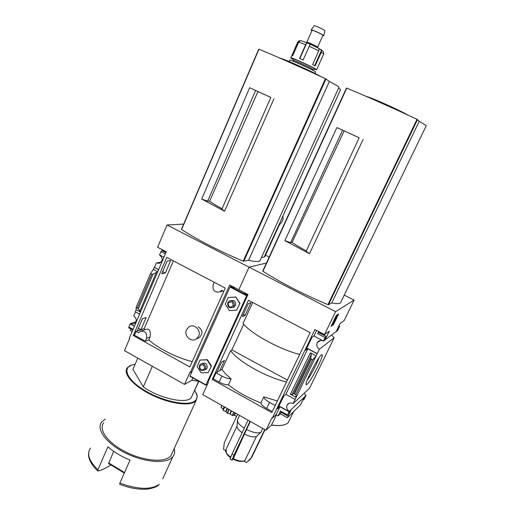 <?xml version="1.0" encoding="UTF-8"?>
<svg xmlns="http://www.w3.org/2000/svg" width="515" height="515" viewBox="0 0 515 515"><rect width="100%" height="100%" fill="white"/><g stroke="black" fill="none" stroke-linecap="round" stroke-linejoin="round"><path stroke-width="0.77" d="M144.818 329.793L144.213 328.647L173.407 260.867M192.243 361.633C176.838 357.803 158.054 348.378 148.829 339.906L150.084 337.01C150.837 331.254 149.653 328.654 146.543 329.201L141.219 331.023M196.331 338.954C191.149 342.823 183.546 335.58 186.527 329.652L189.14 326.703C194.355 323.278 201.526 330.469 198.603 336.231L196.331 338.954L199.099 337.763C203.238 333.701 202.91 330.044 198.127 326.806M137.215 330.907L140.956 329.645L146.163 317.53L142.468 318.676L137.215 330.907M167.169 261.092L161.742 273.742L165.289 273.047L170.671 260.532L167.169 261.092M148.829 339.906L145.327 341.22L134.409 335.149L135.999 331.422L144.213 328.647M133.301 335.529L166.776 257.391L225.267 288.085L189.842 366.983L133.301 335.529L134.409 335.149M167.034 224.984L157.564 247.277L166.255 251.816L129.239 338.381L129.626 338.593L124.482 350.612L184.499 384.396L189.958 372.255L190.35 372.48L229.709 285.001L238.812 289.765L249.054 267.15L167.034 224.984L183.662 224.096M134.421 326.272L130.134 323.903L134.505 326.079M138.374 328.216L140.956 329.645M130.411 323.813L133.977 323.826C137.016 321.296 136.939 318.682 133.752 315.978L135.484 311.91M140.511 312.019L138.278 308.743L136.185 307.243L136.16 309.76L135.291 311.8L139.597 314.163M158.607 269.693L154.217 267.362L158.678 269.538M162.643 271.643L165.289 273.047M154.487 267.317L156.36 262.92L159.141 263.397C162.998 261.041 163.178 258.279 159.689 255.099L159.747 254.97M162.186 250.58L160.931 251.616L159.547 254.861L163.957 257.178M161.214 262.135L156.36 262.92M157.725 271.766L153.335 269.435L154.217 267.362M136.16 309.76L140.473 312.116M232.677 287.003L232.838 286.643M190.35 372.48L192.005 371.611M266.403 263.056L249.054 267.15L266.403 263.056M164.105 251.552L164.401 250.85M135.896 321.856L130.533 323.529M132.162 331.557L130.372 330.566L131.01 329.072M128.892 327.83L128.814 326.999L130.134 323.903M152.324 366.287L143.305 386.894C159.405 398.475 186.527 404.333 191.2 397.728L198.867 381.274M119.853 483.089C137.795 489.572 150.947 489.997 159.302 484.364L158.266 485.394C156.721 486.765 153.425 487.956 148.378 488.96C139.855 489.907 130.301 488.362 119.712 484.332L119.853 483.089L130.063 460.075C121.283 456.483 113.892 452.067 107.899 446.82L97.921 469.757L97.947 471.013C101.571 470.176 105.614 468.309 110.062 465.418L110.822 464.923M265.547 255.157L269.171 256.998M153.335 269.435L150.535 273.542L151.713 274.173L153.058 274.096L157.629 271.991M270.839 97.399L249.666 87.724L270.832 97.412L221.926 209.051L224.559 211.227L201.68 199.015L207.661 201.172L209.611 201.211C212.586 203.386 216.731 205.897 222.062 208.742M209.611 201.211L257.951 91.554M207.661 201.172L255.614 90.46M264.343 256.805L264.845 256.702L279.239 225.152L281.905 221.959L283.044 219.3L283.076 216.744L282.613 216.764M283.076 216.744L282.716 216.538M264.247 256.985L261.395 257.629M260.622 259.322L259.921 260.86C258.311 261.852 254.513 261.672 248.533 260.313L243.196 261.156C218.843 250.857 198.301 240.312 181.563 229.536L258.955 49.228C278.049 57.088 300.206 66.911 325.428 78.698L329.4 81.447C334.995 84.396 338.201 86.301 339.024 87.164L338.825 87.602M192.893 377.933L191.812 380.334L184.499 384.396M198.681 381.171L191.812 380.334M340.621 89.546L338.606 88.078M224.559 211.227L273.928 98.79M201.68 199.015L249.666 87.724M264.247 257.03L340.627 89.533L264.227 257.036M248.533 260.313L329.4 81.447M320.742 76.51C311.421 70.993 278.139 56.244 280.147 58.498M105.253 419.12L101.706 421.94C96.015 428.815 105.575 442.649 123.761 452.151C141.883 461.723 163.628 464.234 171.218 458.215L172.84 456.67C174.63 454.423 175.087 451.719 174.212 448.552M103.676 422.789C98.288 429.304 107.332 442.372 124.501 451.352C141.606 460.404 162.173 462.818 169.403 457.146L170.974 455.653L172.57 452.151M131.634 365.122L127.443 367.601C122.512 372.957 132.252 385.001 149.788 393.981C167.259 403.02 187.75 406.444 194.528 401.932L195.99 400.722L197.335 396.273L196.357 393.08M135.104 364.324L132.876 364.749C121.759 367.324 126.574 379.574 144.554 390.37C162.392 401.237 186.894 406.399 194.329 401.34C196.44 399.981 197.367 398.121 197.11 395.758L194.657 390.106M143.305 386.894L132.922 369.364L137.795 358.105M136.185 307.243L150.535 273.542M108.607 463.539L113.667 451.333M223.768 291.432L221.643 290.318L219.783 291.915C214.568 292.655 212.347 290.286 213.126 284.795L214.24 282.297M135.999 331.422L138.561 332.844L140.26 331.351C145.166 330.688 147.271 333.005 146.588 338.297L145.327 341.22M293.299 59.656L290.795 58.053C288.555 55.89 315.824 68.27 316.622 69.783L313.899 69.158M309.972 44.026L318.959 48.416L319.055 49.067L318.74 50.863L312.631 64.575L315.18 65.939L321.276 52.279L321.463 50.419L314.665 65.656M303.103 60.004L310.049 44.612L309.534 43.827L300.953 40.633L300.026 40.788L298.681 42.127L305.64 44.67L299.563 58.446L303.103 60.004M299.434 40.627L297.767 42.037L291.799 55.633L292.681 55.787L298.681 42.127M309.946 44.007L318.965 48.404L321.463 50.419M307.822 43.086L306.637 43.189L305.64 44.67M289.127 61.858L289.81 60.3C287.544 58.189 314.8 70.568 315.618 72.023L315.547 72.184M292.514 60.95L293.499 60.558C293.222 59.695 310.963 67.748 312.727 69.293L312.824 69.57M293.601 60.525L293.138 59.212C289.462 56.483 315.38 68.25 314.511 68.913L314.42 68.952M306.251 42.436L306.798 42.217C306.882 41.657 316.468 45.989 317.51 47.065L317.588 47.296M306.85 42.198L312.026 30.462C311.24 29.278 322.66 34.428 322.892 35.361L322.834 35.483M311.916 30.713L311.157 30.044C310.494 28.808 323.253 34.569 323.729 35.715L322.718 35.741M311.234 29.928L314.034 25.859C313.487 24.759 324.508 29.722 324.907 30.758L324.868 30.919M276.394 414.968L271.469 425.094C279.825 426.195 285.407 425.39 288.213 422.68L289.797 419.41M242.81 461.221L242.301 461.343C239.816 461.704 236.739 460.977 233.083 459.161L246.55 429.504C253.039 432.671 257.809 433.611 260.86 432.31L262.747 428.441M246.55 429.504L250.361 421.47M242.14 432.677C238.213 429.941 236.533 427.662 237.1 425.834L237.55 419.635L239.597 415.412M237.55 419.635C236.868 421.927 239.108 424.778 244.265 428.19M233.173 458.55C237.28 460.61 240.737 461.44 243.537 461.041L244.908 460.532L256.444 436.417C253.914 437.493 250.013 436.752 244.728 434.197M230.527 457.629C227.92 455.769 226.471 454.03 226.182 452.415L226.452 451.089L225.937 449.601L236.997 426.124M225.937 449.601L225.602 451.108C225.95 452.975 227.656 454.97 230.726 457.095M260.905 432.278L256.444 436.417M271.804 412.579L212.251 379.452L248.462 300.251L310.152 332.619L271.804 412.579M238.812 289.765L247.966 294.554L207.925 382.285L208.324 382.51L202.768 394.683L265.972 430.257L271.875 417.968L272.293 418.199L314.89 329.549L324.495 334.576L335.6 311.639L249.054 267.15L238.812 289.765M344.239 295.101L354.12 300.116L344.123 320.607L340.112 323.465L336.443 330.997L337.505 330.212L339.662 326.233L337.743 330.411L323.401 341.072L313.97 335.954L312.032 337.274L305.807 350.226L307.796 348.784L317.163 353.747L319.506 349.112L334.126 337.834L309.573 388.22L293.106 403.586L317.163 353.747M221.534 362.09L216.828 372.364L219.834 370.633L224.495 360.461L221.534 362.09M217.111 371.753L217.51 371.972M248.243 303.728L242.378 316.551L245.159 315.38L250.972 302.691L248.243 303.728M243.35 314.42L245.159 315.38M307.14 384.261C311.292 380.9 324.785 353.966 321.946 354.674C319.583 353.895 303.155 385.671 306.425 384.686L307.14 384.261M272.293 418.199L276.046 414.775L278.106 415.92L280.456 411.054L287.505 414.961L289.353 411.331L306.077 395.391L303.799 399.795L305.183 396.55L303.94 397.741L300.425 404.957L287.325 417.704L291.039 410.056L289.604 411.421L287.505 414.961M281.093 412.315L280.36 413.841L287.325 417.704M280.36 413.841L278.106 415.92M295.056 399.37L285.877 394.342L283.694 396.222L277.675 408.736L279.915 406.734L289.044 411.788M279.001 405.981L289.211 411.627M306.837 348.076L317.317 353.631M318.663 332.458L317.716 333.739L318.759 331.576M319.776 332.111L319.435 332.825M310.384 352.827L316.133 355.878L312.695 359.94L311.382 359.245L310.822 358.112L311.285 354.616L310.384 352.827L290.428 394.187L292.037 394.471L311.285 354.616M290.428 394.187L296.074 397.277L295.938 394.542L293.64 393.66L292.037 394.471M280.276 411.781L280.456 411.054M354.12 300.116L335.6 311.639M323.394 340.898L325.783 336.314L324.186 340.08L325.409 339.173L329.297 331.158L324.495 334.576M333.514 324.605L331.023 326.323L336.308 315.418L338.728 313.847L333.514 324.605L332.87 324.27M293.106 403.586C290.563 402.357 288.561 402.859 287.1 405.112C286.14 407.719 286.887 409.792 289.353 411.331M306.077 395.391L304.043 393.383M323.401 341.072C320.806 339.874 318.746 340.434 317.221 342.745C316.204 345.456 316.963 347.574 319.506 349.112M334.126 337.834L331.699 334.911M359.174 137.763L336.868 127.566L359.167 137.775L306.174 251.172L309.521 253.721L284.879 240.608L290.634 242.629L292.076 242.385C295.719 244.934 300.47 247.754 306.322 250.863M292.076 242.385L344.117 130.932M290.634 242.629L342.559 130.186M299.678 354.462C279.536 349.453 250.303 333.289 243.086 323.426L252.698 302.472M219.834 370.633L222.004 369.384C223.909 372.3 226.967 375.454 231.158 378.847C228.609 378.892 225.519 377.965 221.907 376.053L216.055 372.815L213.3 378.828L212.251 379.452M216.055 372.815L216.828 372.364M222.004 369.384L230.636 350.567L231.892 349.904L243.704 324.18M231.158 378.847L228.39 384.834C225.828 384.905 222.744 383.984 219.139 382.072L213.3 378.828M272.274 411.607L266.622 408.466C263.062 406.393 261.163 404.533 260.931 402.897C248.262 398.044 237.421 392.024 228.39 384.834M341.226 301.32L340.434 302.962C339.063 303.786 336.166 303.773 331.75 302.917L328.454 304.751L327.92 304.629C303.322 294.265 281.666 283.153 262.946 271.289L346.756 88.155C368.141 97.013 391.561 107.397 417.028 119.306L419.229 121.302L426.291 125.647L426.066 126.104M289.765 419.468L288.2 422.693C285.407 425.371 279.857 426.143 271.56 425.01M271.469 425.094L265.972 430.257M309.521 253.721L363.043 139.507M284.879 240.608L336.868 127.566M331.75 302.917L419.229 121.302M407.829 115.025C400.342 110.487 370.748 97.251 366.435 96.485M277.373 400.979L263.789 396.885L260.931 402.897M286.507 381.93C266.294 377.444 237.454 361.099 230.636 350.567M231.892 349.904L287.402 380.064M275.184 405.543L269.519 402.402C265.946 400.335 264.034 398.494 263.789 396.885M332.452 324.437L331.679 324.965M332.935 324.225L333.443 322.313L336.507 317.047L335.87 317.24L336.385 316.171L337.531 315.425L332.935 324.225M334.055 321.572L334.447 321.778M336.842 315.071L337.531 315.425M336.031 315.985L336.385 316.171M335.426 317.234L335.87 317.24M337.37 314.729L337.132 315.219M336.965 329.928L337.505 330.212M313.97 335.954L316.616 330.456M324.785 338.844L325.409 339.173M285.877 394.342L307.796 348.784M276.046 414.775L279.915 406.734M295.938 394.542L312.695 359.94M264.736 429.562L251.017 458.131L246.428 462.605L243.666 461.015M233.083 459.161L231.982 460.185L233.971 455.138L250.032 421.289M248.063 420.176L232.033 454.018L230.051 459.071L231.982 460.185M225.589 450.586L223.555 449.415L224.302 442.707L237.64 414.311M232.033 454.018L233.971 455.138M265.013 429.722L251.687 457.475L249.46 460.281M251.719 457.41L251.056 458.073M236.688 416.339L234.415 415.328L232.271 415.483L230.166 413.983L227.141 413.178L226.085 411.73L227.533 408.62M221.901 405.453L221.057 407.494L223.13 408.968L223.195 410.358L226.085 411.73M221.733 405.756L221.585 405.427M240.112 415.702L239.436 415.766M307.243 380.083C310.622 375.905 317.324 363.172 318.849 358.041M199.769 366.049C199.962 370.053 201.565 370.942 204.584 368.714C204.391 364.704 202.781 363.815 199.769 366.049M199.408 365.566C199.118 369.828 200.876 371.302 204.674 369.989C207.912 367.356 203.361 361.62 200.271 364.433L199.408 365.566M228.177 303.155C228.364 307.262 230.018 308.137 233.134 305.775C232.947 301.661 231.293 300.792 228.177 303.155M227.785 302.736C227.321 306.766 228.975 308.35 232.748 307.481C236.482 305.344 232.799 298.906 229.162 301.204L227.785 302.736M236.585 310.204L239.958 303.348L235.799 296.975L228.293 297.464L225.261 304.198L229.387 310.558L236.585 310.204L239.958 303.348M207.532 384.254L205.968 384.892L246.64 295.726L247.773 294.979M205.884 385.162L190.035 375.982L230.076 287.055L231.351 286.308L234.376 287.891L234.917 287.731M208.157 372.66L211.44 365.978L207.384 359.67L200.065 360.056L197.136 366.545L201.165 372.841L208.157 372.66L211.44 365.978M245.333 293.177L244.805 293.35L247.799 294.915M247.76 294.895L247.606 294.361M239.655 303.457L235.799 296.975M235.497 297.078L228.293 297.464M230.533 300.786C234.306 299.839 235.973 301.397 235.535 305.466L233.044 307.371M211.118 366.159L207.056 359.843L207.384 359.67M207.056 359.843L200.065 360.056M201.726 363.77C205.543 362.219 207.339 363.635 207.12 368.019L205.15 369.731M160.931 251.616L165.347 253.927M128.814 326.999L133.095 329.368M90.46 448.082C86.546 453.87 89.031 461.092 97.921 469.757M243.775 261.305L325.976 78.982M243.196 261.156L325.428 78.698M181.563 229.536L258.955 49.228M172.84 456.67L162.785 478.725M162.025 250.496L165.939 252.543M161.839 250.522L165.901 252.646M139.79 311.182L156.393 272.313M138.278 308.743L153.058 274.096M137.351 307.88L151.713 274.173M108.601 462.914L124.54 472.525M150.084 337.01L146.588 338.297M321.276 52.279L323.678 53.998L316.622 69.783M309.206 46.221L318.74 50.863M320.768 49.453L321.701 50.052M299.151 40.711L292.552 55.749M306.637 43.189L299.852 58.568M328.454 304.751L417.523 119.57M327.92 304.629L417.028 119.306M262.946 271.289L346.756 88.155M221.907 376.053L219.139 382.072M269.519 402.402L266.622 408.466M333.057 322.113L333.443 322.313M338.303 327.173L338.851 327.456M338.889 325.969L339.546 326.31M338.934 325.886L339.636 326.246M303.367 398.913L303.895 399.196M317.716 333.739L325.01 337.563M318.495 332.497L325.783 336.314M318.598 332.426L325.886 336.237M294.651 393.833L311.382 359.245M293.64 393.66L310.822 358.112M227.411 413.326L229.175 409.547M229.767 413.809L231.222 410.7M227.141 413.178L228.905 409.393M225.763 411.498L227.192 408.427M223.195 410.358L224.733 407.05M223.014 410.191L224.534 406.934M223.291 409.193L224.386 406.85M223.13 408.968L224.173 406.728M221.057 407.494L221.984 405.498M234.415 415.328L235.464 413.088M234.048 415.257L235.149 412.908M232.548 415.573L234.08 412.309M232.271 415.483L233.823 412.161M230.166 413.983L231.602 410.912M230.076 287.055L246.64 295.726M190.035 375.982L205.968 384.892M230.424 286.578L246.988 295.25M191.2 397.728L198.706 381.184M97.786 471.006C90.794 464.247 87.769 458.022 88.715 452.331M181.409 229.342L258.73 49.157M259.921 260.86L339.024 87.164M312.18 72.551L283.952 59.869M170.974 455.653L195.99 400.722M197.11 395.758L197.335 396.273M128.769 327.836L132.799 330.064M162.096 250.502L165.952 252.517M108.53 463.545L124.302 473.06M222.898 290.981L219.783 291.915M290.872 57.886L291.844 55.652M320.774 49.459L323.407 51.661L323.678 53.998M314.839 73.774L315.618 72.023M312.727 69.293L313.133 70.458M312.933 69.538L314.511 68.913M317.51 47.065L317.755 47.766M317.626 47.193L322.892 35.361M324.907 30.758L323.729 35.715M242.301 461.343L243.537 461.041M258.266 434.724L260.86 432.31M226.182 452.415L225.602 451.108M289.198 403.187L287.1 405.112M320.33 340.486L317.221 342.745M293.589 411.614L288.2 422.693M262.74 271.057L346.466 88.065M340.434 302.962L426.291 125.647M398.687 110.822L370.671 98.326M332.04 324.218L332.523 324.469M338.941 325.866L339.662 326.233M303.039 399.595L303.631 399.917M318.637 332.413L325.918 336.224M280.212 411.82L287.235 415.714M251.687 457.475L251.017 458.131M220.987 407.371L221.881 405.44M306.148 383.772L306.425 384.686M201.951 363.558L201.423 363.835M206.335 369.088L204.674 369.989M230.714 300.67L230.314 300.812M234.28 306.914L232.748 307.481M189.984 376.304L205.897 385.207"/></g></svg>
